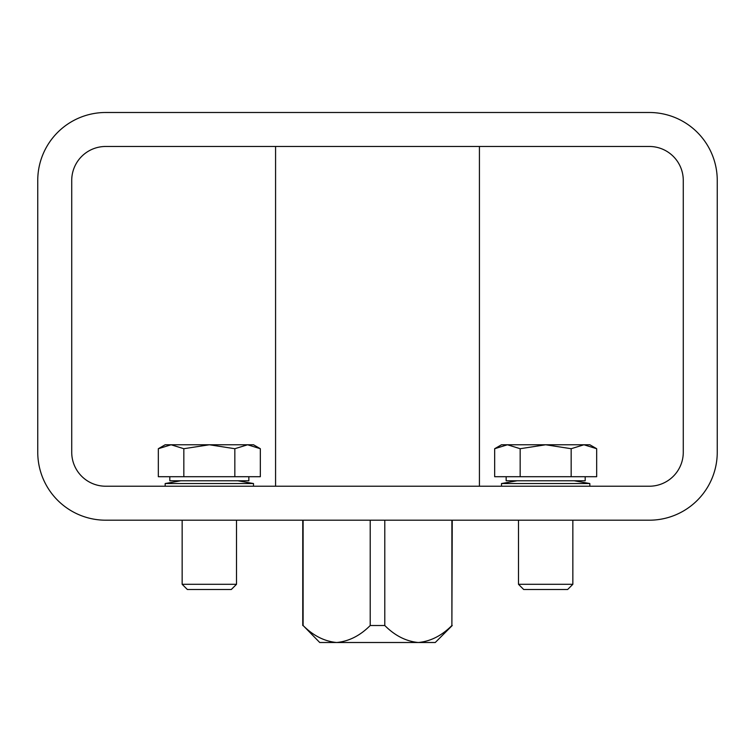 <?xml version="1.0" encoding="UTF-8"?>
<svg xmlns="http://www.w3.org/2000/svg" width="755" height="755" viewBox="0 0 755 755"><rect width="100%" height="100%" fill="white"/><g stroke="black" fill="none" stroke-linecap="round" stroke-linejoin="round"><path stroke-width="1.13" d="M717.25 180.445L717.25 452.245A67.95 67.95 0 0 1 649.3 520.195L105.7 520.195A67.95 67.95 0 0 1 37.75 452.245L37.75 180.445A67.95 67.95 0 0 1 105.7 112.495L649.3 112.495A67.95 67.95 0 0 1 717.25 180.445M683.275 180.445L683.275 452.245A33.975 33.975 0 0 1 649.3 486.22L105.7 486.22A33.975 33.975 0 0 1 71.725 452.245L71.725 180.445A33.975 33.975 0 0 1 105.7 146.47L649.3 146.47A33.975 33.975 0 0 1 683.275 180.445M452.245 625.517L435.257 642.505L418.336 642.505C406.105 641.354 394.922 635.691 384.795 625.517L370.205 625.517C360.107 635.672 348.923 641.335 336.664 642.505C324.423 641.354 313.24 635.691 303.114 625.517L319.743 642.505L418.336 642.505C430.605 641.335 441.788 635.672 451.886 625.517L452.245 520.195M384.795 625.517L384.795 520.195M370.205 625.517L370.205 520.195M451.886 625.517L451.886 520.195M303.114 625.517L303.114 520.195M479.425 486.22L479.425 146.47M180.794 480.784L165.166 483.54L253.501 483.54L237.872 480.784M253.501 486.22L253.501 483.54M517.128 480.784L501.499 483.54L589.834 483.54L574.206 480.784M589.834 486.22L589.834 483.54M248.848 476.707L248.848 480.784L169.818 480.784L169.818 476.707M231.304 589.504L187.363 589.504L182.153 584.294L236.513 584.294L231.304 589.504M183.833 448.715L209.333 444.77L234.833 448.715L247.583 444.77L253.501 444.77L260.333 448.715L247.583 444.77L260.333 448.715L260.333 476.707L158.333 476.707L158.333 448.715L171.083 444.77L183.833 448.715L183.833 476.707M234.833 448.715L234.833 476.707M260.333 448.715L247.583 444.77L165.166 444.77L158.333 448.715L171.083 444.77M585.182 476.707L585.182 480.784L506.152 480.784L506.152 476.707M567.637 589.504L523.696 589.504L518.487 584.294L572.847 584.294L567.637 589.504L572.847 584.294L572.847 520.195M520.167 448.715L545.667 444.77L571.167 448.715L583.917 444.77L589.834 444.77L596.667 448.715L583.917 444.77L596.667 448.715L596.667 476.707L494.667 476.707L494.667 448.715L507.417 444.77L520.167 448.715L520.167 476.707M571.167 448.715L571.167 476.707M596.667 448.715L583.917 444.77L501.499 444.77L494.667 448.715L507.417 444.77M302.755 625.517L302.755 520.195M275.575 486.22L275.575 146.47M165.166 486.22L165.166 483.54M501.499 486.22L501.499 483.54M182.153 520.195L182.153 584.294L187.363 589.504M236.513 520.195L236.513 584.294M518.487 520.195L518.487 584.294"/></g></svg>
